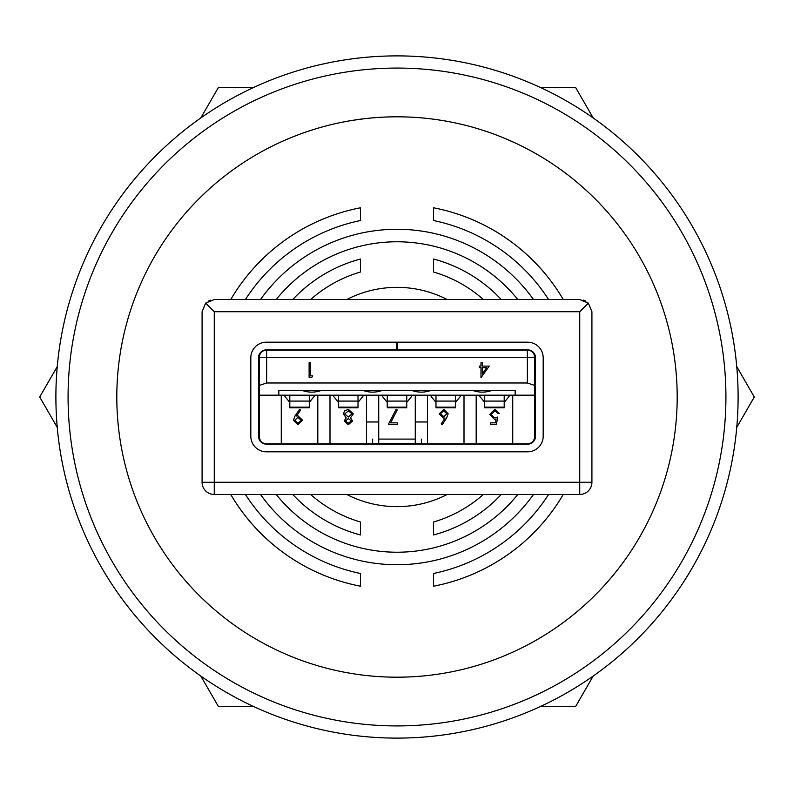 <?xml version="1.0" encoding="UTF-8"?>
<svg xmlns="http://www.w3.org/2000/svg" width="794" height="794" viewBox="0 0 794 794"><rect width="100%" height="100%" fill="white"/><g stroke="black" fill="none" stroke-linecap="round" stroke-linejoin="round"><path stroke-width="1.19" d="M68.076 397A328.924 328.924 0 0 1 397 68.076A328.924 328.924 0 0 1 725.924 397A328.924 328.924 0 0 1 397 725.924A328.924 328.924 0 0 1 68.076 397M517.807 299.537A155.217 155.217 0 0 0 276.193 299.537M260.501 299.537A167.713 167.713 0 0 1 533.499 299.537M346.77 299.537A109.641 109.641 0 0 1 447.23 299.537M483.377 299.537A130.226 130.226 0 0 0 433.544 272.005L433.544 259.033A142.722 142.722 0 0 1 501.262 299.537M548.585 299.537A180.218 180.218 0 0 0 433.544 220.534L433.544 207.79A192.714 192.714 0 0 1 563.254 299.537M116.807 397A280.193 280.193 0 0 1 397 116.807A280.193 280.193 0 0 1 677.193 397A280.193 280.193 0 0 1 397 677.193A280.193 280.193 0 0 1 116.807 397M230.746 299.537A192.714 192.714 0 0 1 360.456 207.79L360.456 220.534A180.218 180.218 0 0 0 245.415 299.537M292.738 299.537A142.722 142.722 0 0 1 360.456 259.033L360.456 272.005A130.226 130.226 0 0 0 310.623 299.537M290.138 137.987A280.193 280.193 0 0 1 364.893 118.653L357.776 119.566M352.993 120.281L364.893 118.653A280.193 280.193 0 0 1 383.174 117.145L387.621 116.966A280.193 280.193 0 0 1 394.519 116.817M395.71 116.807A280.193 280.193 0 0 1 408.751 117.055M418.478 117.631A280.193 280.193 0 0 1 455.27 122.931M460.054 123.993A280.193 280.193 0 0 1 466.912 125.67M468.986 126.206A280.193 280.193 0 0 1 487.337 131.774M488.231 132.072A280.193 280.193 0 0 1 495.724 134.772M496.409 135.03A280.193 280.193 0 0 1 503.862 137.987L515.018 142.88M282.227 141.392L278.982 142.88M447.23 494.464A109.641 109.641 0 0 1 346.77 494.464M360.456 272.005L360.456 259.033M360.456 534.967L360.456 521.995L360.456 534.967A142.722 142.722 0 0 1 292.738 494.464M310.623 494.464A130.226 130.226 0 0 0 360.456 521.995M501.262 494.464A142.722 142.722 0 0 1 433.544 534.967L433.544 521.995A130.226 130.226 0 0 0 483.377 494.464M433.544 534.967L433.544 521.995M433.544 272.005L433.544 259.033M360.456 220.534L360.456 207.79M360.456 586.21L360.456 573.466L360.456 586.21A192.714 192.714 0 0 1 230.746 494.464M245.415 494.464A180.218 180.218 0 0 0 360.456 573.466M563.254 494.464A192.714 192.714 0 0 1 433.544 586.21L433.544 573.466A180.218 180.218 0 0 0 548.585 494.464M433.544 586.21L433.544 573.466M433.544 220.534L433.544 207.79M533.499 494.464A167.713 167.713 0 0 1 260.501 494.464M276.193 494.464A155.217 155.217 0 0 0 517.807 494.464M417.029 117.522A280.193 280.193 0 0 0 410.2 117.115M405.516 116.936L399.303 116.817M737.07 370.391A341.102 341.102 0 0 0 370.391 56.93A341.102 341.102 0 0 0 56.93 423.609A341.102 341.102 0 0 0 423.609 737.07A341.102 341.102 0 0 0 737.07 370.391M253.455 706.432L218.35 706.432L200.793 676.031M57.257 427.4L39.7 397L57.257 366.6M593.207 676.031L575.65 706.432L540.545 706.432M736.743 366.6L754.3 397L736.743 427.4M540.545 87.568L575.65 87.568L593.207 117.969M200.793 117.969L218.35 87.568L253.455 87.568M321.679 390.301A28.018 28.018 0 0 1 301.77 390.301A28.018 28.018 0 0 0 321.679 390.301M431.321 390.301A28.018 28.018 0 0 1 411.411 390.301A28.018 28.018 0 0 0 431.321 390.301M492.23 390.301A28.018 28.018 0 0 1 472.321 390.301A28.018 28.018 0 0 0 492.23 390.301M382.589 390.301A28.018 28.018 0 0 1 362.679 390.301A28.018 28.018 0 0 0 382.589 390.301M259.34 395.174L259.34 436.591L259.34 357.409L266.645 357.409L266.645 350.094L527.355 350.094L527.355 357.409L266.645 357.409L266.645 382.986L527.355 382.986L527.355 357.409L534.66 357.409L534.66 395.174L515.167 395.174L515.167 390.301L278.833 390.301L278.833 395.174L259.34 395.174L259.34 436.591A7.305 7.305 0 0 0 266.645 443.906L372.634 443.906M421.366 443.906L527.355 443.906A7.305 7.305 0 0 0 534.66 436.591L534.66 395.174M266.645 443.906L271.518 443.906M522.482 443.906L524.913 443.906M504.2 402.429L509.073 396.414L509.073 395.174M479.844 395.174L479.844 396.414L484.717 402.429M504.2 395.174L504.2 407.302M484.717 407.302L484.717 395.174M455.478 402.429L460.351 396.414L460.351 395.174M431.112 395.174L431.112 396.414L435.985 402.429M455.478 395.174L455.478 407.302M435.985 407.302L435.985 395.174M406.746 402.429L411.62 396.414L411.62 395.174M382.38 395.174L382.38 396.414L387.254 402.429M406.746 395.174L406.746 407.302M387.254 407.302L387.254 395.174M358.015 402.429L362.888 396.414L362.888 395.174M333.649 395.174L333.649 396.414L338.522 402.429M358.015 395.174L358.015 407.302M338.522 407.302L338.522 395.174M309.283 402.429L314.156 396.414L314.156 395.174M284.927 395.174L284.927 396.414L289.8 402.429M309.283 395.174L309.283 407.302M289.8 407.302L289.8 395.174M500.548 390.301L515.167 390.301L515.167 395.174L278.833 395.174L278.833 390.301L293.452 390.301M281.265 443.906L281.265 395.174M317.818 395.174L317.818 443.906M329.996 443.906L329.996 395.174M366.54 395.174L366.54 443.906M378.728 395.174L378.728 421.971L366.54 421.971M415.272 395.174L415.272 421.971L427.46 421.971L427.46 395.174M464.004 395.174L464.004 443.906M476.182 443.906L476.182 395.174M512.735 395.174L512.735 443.906M427.46 421.971L427.46 443.906M378.728 421.971L378.728 443.419M415.272 443.419L415.272 421.971M266.645 382.986L259.34 385.427M534.66 385.427L527.355 382.986M534.66 357.409A7.305 7.305 0 0 0 527.355 350.094A7.305 7.305 0 0 1 534.66 357.409M266.645 350.094A7.305 7.305 0 0 0 259.34 357.409A7.305 7.305 0 0 1 266.645 350.094M489.233 366.103L480.985 377.726L480.985 367.602L479.298 367.602L479.298 366.103L480.985 366.103L480.985 362.729L482.295 362.729L482.295 366.103L489.233 366.103M486.653 367.602L482.295 367.602L482.295 373.954L486.653 367.602M312.677 375.85L311.824 377.349L309.114 377.349L309.114 362.729L310.434 362.729L310.434 375.85L312.677 375.85M496.349 424.343L490.355 424.343L490.355 422.845L495.327 422.845L496.111 418.994L494.394 419.282L489.789 414.498L494.89 409.347L499.357 413.466L498.037 413.466L494.811 410.845L491.109 414.547L494.632 417.783L497.848 417.029L496.349 424.343M446.556 418.041L442.189 424.711L441.176 423.917L445.037 418.011L443.528 418.15L439.191 413.823L443.757 409.347L448.183 413.793L446.556 418.041M443.806 416.652L446.873 413.743L443.687 410.845L440.501 413.743L443.806 416.652M397.397 422.845L397.397 424.343L388.395 424.343L396.087 409.347L397.218 409.972L390.618 422.845L397.397 422.845M344.169 420.919L346.244 417.862L343.415 413.982L344.527 410.955L348.407 409.347L353.35 413.863L350.472 417.862L352.605 420.959L348.318 424.711L344.169 420.919M348.387 423.212L351.285 420.939L348.338 418.527L345.479 420.969L348.387 423.212M348.308 417.029L352.04 413.813L348.387 410.845L344.735 413.952L348.308 417.029M295.06 415.927L299.566 409.347L300.608 410.071L296.549 416.016L298.087 415.907L302.564 420.234L297.909 424.711L293.373 420.224L295.06 415.927M297.839 417.406L294.693 420.314L297.978 423.212L301.254 420.314L297.839 417.406M397.605 342.184L266.407 342.184A15.592 15.592 0 0 0 250.815 357.776L250.815 436.224A15.592 15.592 0 0 0 266.407 451.816L527.593 451.816A15.592 15.592 0 0 0 543.185 436.224L543.185 357.776A15.592 15.592 0 0 0 527.593 342.184L397.605 342.184L397.605 349.856L266.407 349.856A7.92 7.92 0 0 0 258.487 357.776L258.487 436.224A7.92 7.92 0 0 0 266.407 444.144L527.593 444.144A7.92 7.92 0 0 0 535.513 436.224L535.513 357.776A7.92 7.92 0 0 0 527.593 349.856L397.605 349.856M396.395 349.856L396.395 342.184L354.362 342.184M372.634 444.144L372.634 439.092M421.366 444.144L421.366 439.092M378.728 439.092L415.272 439.092M214.261 311.724L214.261 482.276L579.739 482.276L579.739 311.724L214.261 311.724L205.656 303.109L214.261 299.537L579.739 299.537L588.344 303.109L591.917 311.724L591.917 482.276L591.917 311.724M591.917 482.276L579.739 482.276L579.739 494.464A12.178 12.178 0 0 0 591.917 482.276A12.178 12.178 0 0 1 579.739 494.464L214.261 494.464A12.178 12.178 0 0 1 202.083 482.276L202.083 311.724L205.656 303.109M266.407 451.816L293.452 451.816M354.362 451.816L372.634 451.816M421.366 451.816L439.638 451.816M500.548 451.816L527.593 451.816M250.815 357.776L250.815 436.224M293.452 342.184L266.407 342.184M543.185 436.224L543.185 357.776M583.391 493.898L584.116 493.65M584.662 300.579L585.893 301.214L584.662 300.579M583.391 300.102L585.893 301.214M210.608 493.898L209.884 493.65M210.608 300.102L208.107 301.214M214.261 494.464L214.261 482.276L202.083 482.276A12.178 12.178 0 0 0 214.261 494.464L213.765 494.444M579.739 311.724L588.344 303.109M484.717 407.153L504.2 407.153M484.717 401.079L504.2 401.079M435.985 407.153L455.478 407.153M435.985 401.079L455.478 401.079M387.254 407.153L406.746 407.153M387.254 401.079L406.746 401.079M338.522 407.153L358.015 407.153M338.522 401.079L358.015 401.079M289.8 407.153L309.283 407.153M289.8 401.079L309.283 401.079M372.634 443.419L421.366 443.419M484.717 407.779L504.2 407.779M435.985 407.779L455.478 407.779M387.254 407.779L406.746 407.779M338.522 407.779L358.015 407.779M289.8 407.779L309.283 407.779"/></g></svg>
